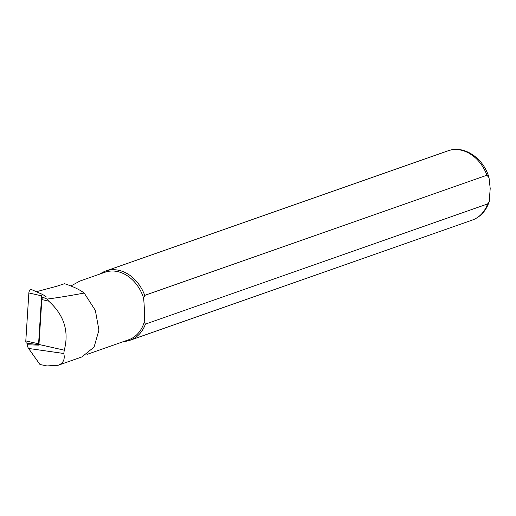 <?xml version="1.0" encoding="UTF-8"?>
<svg xmlns="http://www.w3.org/2000/svg" width="516" height="516" viewBox="0 0 516 516"><rect width="100%" height="100%" fill="white"/><g stroke="black" fill="none" stroke-linecap="round" stroke-linejoin="round"><path stroke-width="0.77" d="M28.561 348.448L63.791 353.492C65.151 359.426 63.262 363.354 58.121 365.276L46.924 365.934L39.964 364.49L28.561 348.448A10.875 5.979 -74.5 0 1 27.251 344.811L38.939 345.12A9.217 5.07 -74.5 0 1 38.964 344.462L41.828 299.583A1.883 1.032 -74.5 0 1 43.105 297.384L46.053 296.597L42.718 294.539A1.148 0.632 -74.5 0 0 42.673 294.513L31.502 289.56A2.935 1.613 -74.5 0 1 31.611 289.618L42.628 294.501M63.791 353.492L64.268 350.183C69.234 331.291 64.042 314.941 48.678 301.131L47.046 299.08C56.747 297.861 69.131 295.849 84.192 293.056L95.35 310.4L98.937 330.098L94.093 347.042L82.005 356.878L58.121 365.276M36.372 291.721L56.689 286.27L64.545 283.697C72.995 286.445 79.548 289.566 84.192 293.056M27.251 344.811L28.451 343.359M100.13 273.957A36.694 28.625 70.7 0 1 105.825 270.984A36.694 28.625 70.7 0 1 144.725 295.371L486.923 175.201L489.033 177.704L490.2 188.54L489.213 201.459L487.62 203.936L145.428 324.106A36.694 28.625 70.7 0 1 130.142 340.225A36.694 28.625 70.7 0 1 123.84 341.469M70.924 285.967L79.922 281.052L104.974 272.255A35.778 27.909 70.7 0 1 143.622 298.158L144.725 295.371M145.428 324.106L144.209 322.139A35.778 27.909 70.7 0 1 128.678 339.767L87.011 354.402M144.209 322.139C144.641 315.108 144.448 307.117 143.622 298.158M42.673 294.513A1.148 0.632 -74.5 0 0 41.641 295.842L38.584 343.804A1.148 0.632 -74.5 0 0 38.952 344.675L26.877 343.159A2.935 1.613 -74.5 0 1 25.8 340.915L28.857 292.953A2.935 1.613 -74.5 0 1 31.502 289.56M43.105 297.384L47.046 299.08M38.964 344.462L64.268 350.183M41.828 299.583L48.678 301.131M105.825 270.984L448.023 150.814A36.694 28.625 70.7 0 1 486.923 175.201M487.62 203.936A36.694 28.625 70.7 0 1 472.34 220.055C480.628 216.881 486.253 210.683 489.213 201.459M38.584 343.804L25.8 340.915M41.641 295.842L28.857 292.953M448.023 150.814C464.148 144.712 483.795 158.399 489.026 177.704M130.142 340.225L472.34 220.055"/></g></svg>
